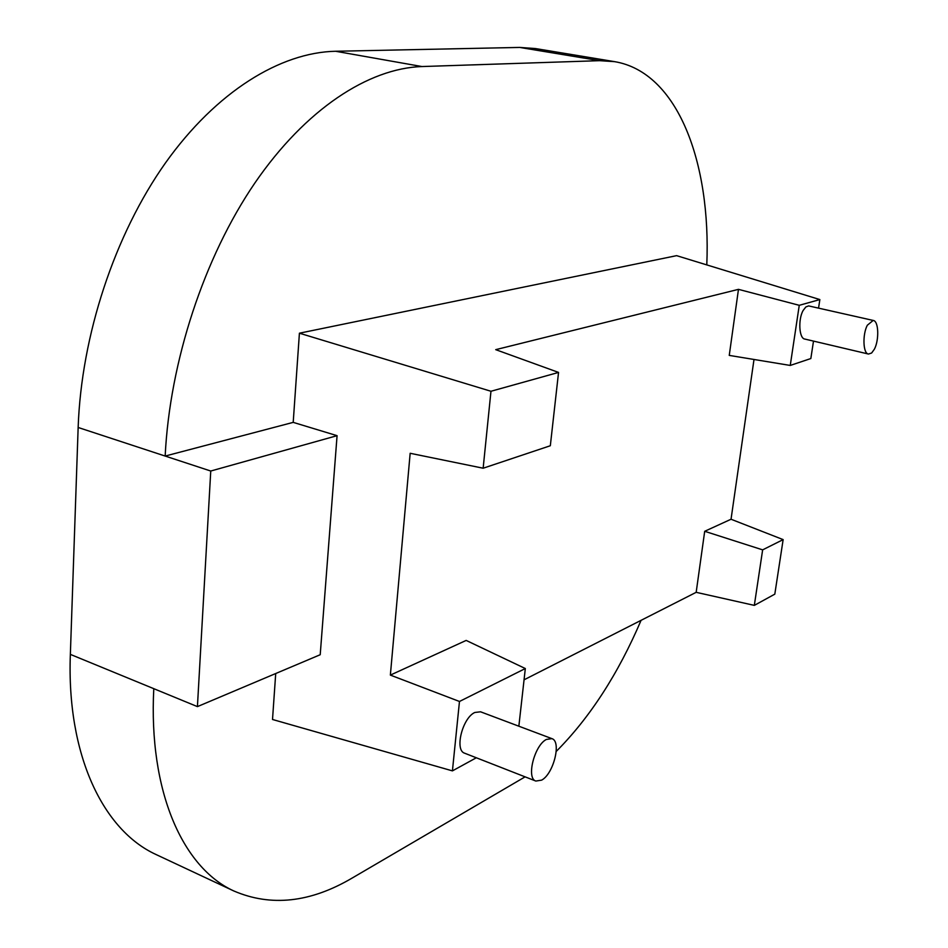 <?xml version="1.0" encoding="UTF-8"?>
<svg xmlns="http://www.w3.org/2000/svg" width="948" height="948" viewBox="0 0 948 948"><rect width="100%" height="100%" fill="white"/><g stroke="black" fill="none" stroke-linecap="round" stroke-linejoin="round"><path stroke-width="1.42" d="M867.337 325.223C862.396 334.371 862.976 353.746 868.486 354.042L871.627 353.012L874.388 349.196C879.246 340.131 878.784 320.851 873.179 320.436L867.337 325.223M868.486 354.042L804.888 339.076C799.057 338.673 798.026 319.547 803.039 310.612L805.859 306.939L808.644 305.908L873.179 320.436M535.845 781.057L464.65 753.21C454.353 750.318 462.446 717.861 474.841 712.458L480.565 711.806L551.902 738.634C561.69 741.336 553.608 773.9 541.64 780.133L535.845 781.057C526.033 778.379 534.423 745.235 546.404 739.44L551.902 738.634M525.097 776.85L352.372 877.931C310.494 902.638 270.938 906.975 233.706 890.919L155.946 854.48C103.166 830.294 66.538 755.035 70.353 654.381L78.151 427.477C81.327 335.426 114.755 234.547 165.485 162.902C216.44 91.364 280.549 52.389 335.592 51.263L519.67 47.424L535.324 48.538L614.636 61.656C677.796 72.214 711.119 162.546 706.793 264.907M233.706 890.919C182.893 867.693 148.421 791.77 153.789 688.675L197.421 706.615L210.752 471.026L165.165 456.059C169.787 361.579 204.128 257.37 254.787 183.118C305.635 108.973 368.63 68.292 421.943 66.55L599.61 60.672L614.636 61.656M641.085 620.324C618.167 673.921 589.881 717.624 556.239 751.42M78.151 427.477L165.165 456.059L293.205 422.37L299.414 333.198L676.611 255.652L819.854 299.568L799.259 305.315L738.468 289.353L495.721 349.658L558.55 372.422L490.969 391.263L483.148 468.217L550.326 445.738L558.55 372.422M210.752 471.026L337.073 435.677L320.211 654.724L197.421 706.615M518.852 726.204L525.322 668.541L459.472 701.473L452.421 770.878L272.514 719.485L275.714 673.53M459.472 701.473L390.363 675.095L466.167 640.421L525.322 668.541M483.148 468.217L410.164 453.286L390.363 675.095M299.414 333.198L490.969 391.263M293.205 422.37L337.073 435.677M799.259 305.315L790.253 365.442L810.836 358.545L813.503 341.102M818.551 308.112L819.854 299.568M524.054 679.811L696.176 592.322L754.324 605.381L774.812 594.147L783.143 539.613L731.038 519.243L754.004 359.47M452.421 770.878L476.323 757.772M696.176 592.322L704.696 531.295L731.038 519.243M790.253 365.442L729.249 355.393L738.468 289.353M783.143 539.613L762.642 549.864L704.696 531.295M762.642 549.864L754.324 605.381M599.61 60.672L519.67 47.424M335.592 51.263L421.943 66.55M70.353 654.381L153.789 688.675"/></g></svg>
